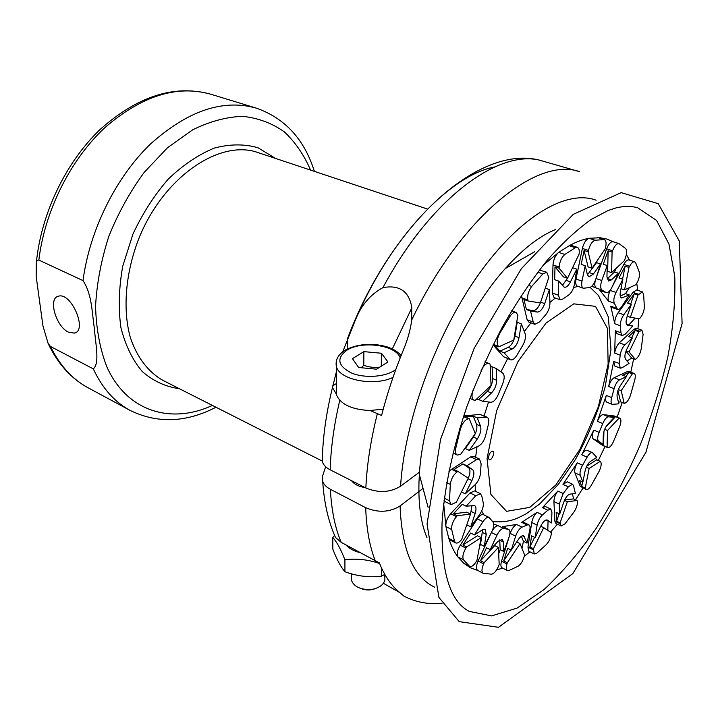 <?xml version="1.0" encoding="UTF-8"?>
<svg xmlns="http://www.w3.org/2000/svg" width="718" height="718" viewBox="0 0 718 718"><rect width="100%" height="100%" fill="white"/><g stroke="black" fill="none" stroke-linecap="round" stroke-linejoin="round"><path stroke-width="1.08" d="M475.011 484.803L475.756 491.435M468.28 478.188L457.94 471.412L457.07 471.968C453.399 474.813 451.146 478.96 450.303 484.399L449.513 500.76L451.075 504.601L456.343 502.232L468.28 478.188C470.371 473.072 470.496 469.59 468.621 467.732L462.939 463.909L466.897 465.758L476.653 459.601L479.552 459.089L481.105 463.837L480.539 472.839C480.109 477.407 478.305 481.356 475.136 484.686L465.318 493.849L461.441 491.965M477.03 446.74L475.603 457.267M477.246 417.894L487.073 417.185C488.841 418.244 489.236 420.847 488.249 424.984L485.691 435.323C484.282 440.475 482.002 444.002 478.834 445.887L469.303 450.365L465.318 448.535L473.431 437.038C476.465 432.254 477.497 428.036 476.528 424.392L473.207 416.126L477.246 417.894L480.53 426.169C481.491 429.813 480.45 434.031 477.416 438.833L469.303 450.365M488.554 401.999L484.094 415.893M496.183 368.478L502.78 373.163C504.691 375.128 504.637 378.718 502.627 383.933L498.337 394.361C496.093 399.486 493.589 402.125 490.807 402.277L482.693 401.272L478.637 399.54L487.369 391.346C490.735 387.72 492.485 383.466 492.62 378.583L492.099 366.808L496.183 368.478L496.668 380.262C496.533 385.153 494.774 389.416 491.408 393.051L482.693 401.272M507.626 358.632L500.931 371.852M521.322 323.863L519.024 337.666C517.822 343.177 515.569 346.947 512.284 348.957L504.018 352.771L499.934 351.138L508.209 347.35C511.503 345.349 513.747 341.597 514.95 336.096L517.22 322.31L521.322 323.863L525.073 333.484C526.025 336.966 525.181 341.059 522.533 345.744L517.05 354.961C514.77 358.713 512.607 360.319 510.552 359.799L503.65 356.774L493.042 344.9M530.871 322.831L524.328 331.572M545.276 288.106L549.36 289.56L549.97 302.79C549.907 307.331 548.408 311.406 545.474 315.014L539.478 321.951L534.874 324.33L528.798 322.05L527.138 319.77L521.358 295.322M555.292 298.015L549.952 302.413M572.749 267.796L576.769 269.16L574.427 284.283C573.431 289.309 571.492 292.908 568.62 295.089L562.831 299.029L560.13 299.747L554.09 297.584L552.259 293.007L552.995 264.906C553.488 259.476 555.382 255.303 558.676 252.386L542.916 265.507M577.9 286.347L573.601 287.613M587.441 274.85L596.541 262.653L600.517 263.973L595.76 279.239C594.01 284.193 591.883 286.967 589.379 287.568L583.366 288.241L577.407 286.177C575.764 285.36 575.298 282.982 576.007 279.033L582.37 248.455C583.842 242.801 586.05 239.417 588.984 238.295C582.774 239.426 576.186 241.894 569.212 245.709L558.676 252.386L564.851 254.441C561.557 257.367 559.663 261.558 559.151 267.006L559.116 268.254L567.525 278.315L579.112 254.055C579.597 250.349 579.022 248.132 577.389 247.387L575.36 247.719L564.851 254.441M595.276 280.612C594.423 284.543 594.728 287.012 596.209 288.026L591.74 286.303M607.105 278.934L614.536 271.978L618.422 273.28L611.978 287.173C610.004 291.122 608.074 292.944 606.189 292.639L602.061 290.045L596.209 288.026M610.991 289.031L610.255 290.44C608.146 294.936 607.572 298.526 608.55 301.21L599.916 290.377L606.189 292.639M620.253 296.031L625.504 293.626L629.3 294.927L621.95 306.317C620.316 308.74 618.862 309.79 617.561 309.467L614.294 303.22L608.55 301.21M630.673 304.181L634.2 293.85L637.961 295.134L630.377 317.32L639.46 318.774L640.106 318.074C642.745 314.798 644.163 311.038 644.36 306.801L643.615 294.281L642.305 291.84L636.678 289.937L632.962 292.325L618.135 312.77C615.721 316.459 614.599 320.12 614.761 323.755L610.74 306.182L611.862 307.457L617.561 309.467M626.5 324.312L632.764 326.008L625.243 334.148L622.246 335.566L620.935 332.757L620.388 325.784L614.761 323.755M631.696 337.702L635.242 330.433L638.912 331.752L629.085 351.964L635.322 359.422L635.915 359.045C638.464 356.999 640.214 353.651 641.192 348.984L643.113 334.4L641.946 330.217L636.453 328.252L634.039 329.185L619.338 342.818C616.852 345.457 615.308 348.885 614.689 353.103L615.326 330.72L616.663 333.538L622.246 335.566M635.242 330.433L628.618 336.58L632.307 337.927L626.805 349.235C624.786 353.839 624.364 357.178 625.549 359.251L629.067 363.362L622.021 367.813L620.298 368.163L619.194 363.461L620.208 355.177L614.689 353.103M626.042 376.546L628.744 372.471L632.343 373.845L621.187 390.7L624.184 403.301L624.696 403.247C626.949 402.529 628.896 399.8 630.539 395.053L634.838 379.562C635.618 376.178 635.394 374.141 634.165 373.45L628.78 371.394L627.523 371.52L614.141 377.722C611.808 379.149 609.986 382.093 608.676 386.544L613.693 361.378L614.814 366.072L620.298 368.163M628.744 372.471L622.73 375.272L626.347 376.663L620.092 386.087C617.695 390.08 616.717 393.661 617.148 396.812L618.853 403.83L612.212 404.351C610.883 403.552 610.704 401.29 611.682 397.575L614.114 388.689L608.676 386.544M605.732 427.12L615.55 416.646L619.095 418.091L607.518 430.495L607.087 447.215L607.688 447.601C609.492 447.879 611.404 445.896 613.432 441.66L619.742 426.348C621.276 421.987 621.312 419.285 619.858 418.226L614.258 415.982L603.219 414.6C601.226 414.753 599.279 416.996 597.394 421.331L606.261 395.421C605.292 399.118 605.471 401.371 606.809 402.179L612.212 404.351M607.087 447.215L603.569 445.716L599.539 442.862L603.075 444.37L598.552 441.157C597.232 439.712 597.43 436.786 599.144 432.371L602.779 423.557L597.394 421.331M586.785 466.135L596.748 459.798L600.266 461.324L589.137 468.45L585.242 488.078L581.733 486.49L579.372 480.468L582.899 482.047L585.062 471.062C586.166 466.574 587.997 463.325 590.546 461.333L596.775 457.384L592.386 452.609L587.037 450.303C585.502 449.926 583.743 451.425 581.777 454.808L593.768 430.118C592.063 434.516 591.874 437.441 593.203 438.886L602.653 445.438M582.899 482.047L580.252 475.253C579.588 472.659 580.368 469.312 582.576 465.201L587.136 457.142L581.777 454.808M564.644 500.006L573.646 498.884L577.155 500.5L567.346 501.747L560.121 522.892L556.603 521.223L556.172 512.374L559.708 514.043L563.756 502.205C565.56 497.529 567.624 494.837 569.957 494.119L575.423 493.481L573.485 485.574L572.533 484.201L567.193 481.787L562.993 484.408L577.227 462.85C575.019 466.942 574.247 470.29 574.921 472.875L580.216 486.283L586.229 489.55C587.611 489.936 589.245 488.617 591.111 485.601L599 471.529C601.19 466.996 601.72 463.72 600.598 461.692L600.266 461.324M559.708 514.043L559.25 504.081L563.199 493.517L568.342 486.84L562.993 484.408M533.456 548.723L534.21 553.964L536.947 553.093L546.362 544.549C549.225 541.363 550.868 537.701 551.28 533.573L551.307 532.648L543.697 527.658L533.456 548.723L529.902 546.963L531.607 535.843L535.179 537.594L540.905 525.827C543.194 521.528 545.294 519.59 547.197 520.011L551.595 522.964L551.918 512.078L550.814 509.08L545.447 506.549L542.422 507.671L557.841 491.049C555.292 494.522 553.982 498.032 553.91 501.586L554.888 521.232L555.911 523.494L561.171 525.998L565.039 523.781L573.996 511.961C576.608 507.931 577.712 504.341 577.317 501.173L577.155 500.5M535.179 537.594L537.118 525.118C537.988 520.837 539.774 517.427 542.467 514.896L547.807 510.211L542.422 507.671M507.339 562.768L506.962 563.98C505.966 567.48 506.109 569.67 507.393 570.559L508.945 570.532L518.073 566.251C520.981 564.213 523.072 560.785 524.337 555.974L524.58 554.843L520.011 543.616L507.339 562.768L503.731 560.92L507.644 548.337L511.27 550.159L518.342 539.505C520.424 536.525 522.201 535.287 523.682 535.79L527.039 543.122L529.785 530.001C530.324 527.227 530.028 525.504 528.915 524.84L523.476 522.21L521.699 522.354L537.064 512.329C534.371 514.851 532.585 518.243 531.724 522.516L527.963 547.152L528.897 551.316L534.21 553.964M511.27 550.159L515.659 536.104C517.319 531.437 519.446 528.457 522.058 527.147L527.138 524.993L521.699 522.354M484.201 562.652L483.618 563.908C481.607 568.719 481.446 571.842 483.151 573.269L491.498 574.203C494.199 573.619 496.605 570.765 498.723 565.64L499.172 564.402L498.4 547.43L484.201 562.652L480.513 560.74L486.526 547.771L490.232 549.656L498.121 541.237L502.232 539.389L503.426 542.045L503.821 551.523L508.999 537.208C510.354 533.115 510.265 530.53 508.757 529.444L502.663 526.572L516.592 524.49C513.98 525.782 511.844 528.753 510.193 533.402L509.457 535.763M490.232 549.656L496.91 535.26C499.27 530.638 501.586 528.394 503.856 528.538L508.182 529.292L502.663 526.572M493.697 523.996L498.301 525.8C496.524 525.549 494.558 527.12 492.395 530.512M466.682 546.928L465.928 548.094C462.993 553.165 462.186 557.087 463.514 559.843L469.698 566.439C471.914 567.04 474.338 565.03 476.967 560.417L481.159 537.647L466.682 546.928L462.904 544.98L470.658 532.998L474.436 534.901L482.981 521.672C485.314 518.27 487.36 516.861 489.12 517.445L492.907 521.896C494.298 523.996 493.867 527.416 491.624 532.155L484.264 546.344L480.539 544.45L482.613 529.731M481.643 511.081L483.887 514.878M457.303 515.739L456.442 516.664C452.959 520.936 451.371 525.226 451.685 529.525L454.539 541.363L455.688 542.907C457.402 543.553 459.421 542.341 461.746 539.281L470.523 514.052L457.303 515.739L453.426 513.801L462.257 504.296L466.126 506.199L475.783 495.752L480.432 493.679L481.796 495.959L483.196 502.654C483.735 506.136 482.586 510.031 479.75 514.339L470.739 526.824L466.933 524.912M466.126 506.199L474.544 505.526C476.214 506.657 476.42 509.295 475.163 513.469L470.739 526.824M453.426 513.801L466.682 512.158L470.523 514.052L471.977 505.517M474.436 534.901L482.451 529.83L485.108 529.363L486.257 534.38L484.264 546.344M462.904 544.98L477.398 535.754L481.159 537.647M480.539 544.45L479.803 545.868M503.821 551.523L500.177 549.674L499.728 539.855M480.513 560.74L494.72 545.572L498.4 547.43M500.177 549.674L498.687 553.784M503.731 560.92L510.965 550.006M520.011 543.616L516.7 541.973M527.039 543.122L523.449 541.345L521.394 536.229M523.449 541.345L521.968 548.426M529.902 546.963L534.596 537.306M543.697 527.658L540.717 526.222M551.595 522.964L546.093 519.949M548.04 521.268L547.798 530.342M556.603 521.223L559.142 513.774M567.346 501.747L564.456 500.41M572.39 493.84L573.646 498.884M581.733 486.49L582.639 481.931M589.137 468.45L586.292 467.203M595.393 458.264L596.748 459.798M603.075 444.37L603.291 435.018C603.641 431.051 605.095 427.515 607.67 424.401L614.159 417.481L610.596 416.027L615.55 416.646M603.569 445.716L603.901 431.491M607.518 430.495L604.664 429.31M624.184 403.301L620.63 401.883L617.911 390.601M621.187 390.7L618.297 389.56M620.63 401.883L618.431 402.098M635.322 359.422L631.696 358.067L625.952 351.228M629.085 351.964L626.096 350.851M631.696 358.067L627.029 360.992M632.764 326.008L627.406 325.2C625.782 324.177 625.656 321.368 627.047 316.782L631.275 304.396L627.505 303.086L634.2 293.85M630.377 317.32L627.245 316.207M635.188 318.083L629.058 324.68M629.3 294.927L621.573 297.997C620.19 297.324 619.796 295.233 620.406 291.741L622.865 279.257L619.006 277.956L625.136 266.163L628.995 267.437L624.552 289.866L635.87 284.732L636.507 283.754C639.011 279.401 639.935 275.506 639.28 272.077L635.699 262.842L634.658 261.81C633.088 261.523 631.391 263.012 629.587 266.297L628.995 267.437M624.552 289.866L621.007 288.654M622.578 279.158L625.136 266.163M629.336 287.694L625.504 293.626M618.422 273.28L611.377 279.921L608.541 281.025L606.943 276.96L607.213 265.543L603.264 264.242L608.137 250.761L612.095 252.045L611.565 272.634L624.22 260.778L624.777 259.575C626.904 254.423 627.191 250.726 625.638 248.491L618.979 243.617C616.717 243.42 614.581 245.789 612.571 250.735L612.095 252.045M611.565 272.634L607.652 271.323L608.137 250.761M616.286 268.209L614.536 271.978M600.517 263.973L593.436 274.025L588.948 276.888L587.432 274.797L585.224 265.741L581.203 264.386L584.102 250.456L588.15 251.785L592.063 268.236L605.238 248.823C606.602 243.797 606.306 240.718 604.332 239.588L595.051 240.243C592.126 241.374 589.918 244.766 588.437 250.429L588.15 251.785M592.063 268.236L588.069 266.89L584.102 250.456M596.972 261.28L596.541 262.653M576.769 269.16L570.478 281.851C568.378 285.8 566.305 287.577 564.276 287.191L558.739 281.097L554.655 279.679L555.005 266.854L559.116 268.254M562.409 285.396L567.507 278.306M567.525 278.315L563.468 276.915L555.005 266.854M549.36 289.56L544.702 303.624C542.629 309.081 540.178 311.89 537.351 312.061L530.53 311.056L526.429 309.539L533.277 310.553C535.897 310.472 538.258 307.932 540.349 302.933M540.376 302.933L548.803 277.444L546.766 272.239L542.79 273.953L531.724 286.401C528.466 290.925 527.156 295.448 527.802 299.98L528.044 300.959L540.376 302.933M526.429 309.539L523.907 299.451L528.044 300.959M513.756 340.054L517.884 315.022L515.982 312.411C514.115 311.908 512.105 313.245 509.942 316.441L499.737 333.385C496.946 338.995 496.452 343.285 498.256 346.264L498.768 346.839L513.756 340.054M499.934 351.138L494.648 345.214L498.768 346.839M516.843 321.341L517.22 322.31M473.162 389.775L473.216 389.793C471.412 395.169 471.636 398.607 473.88 400.106L475.226 400.357L491.067 385.512L490.107 364.161L489.066 363.496C486.355 362.958 483.717 365.291 481.15 370.488L481.114 370.479M490.161 365.444L492.099 366.808M478.637 399.54L476.393 399.262M469.231 418.693L468.45 418.765C465.022 419.725 462.338 423.162 460.391 429.095L455.786 448.167C455.104 451.819 455.571 454.108 457.204 455.05L460.534 454.476L475.289 433.591L469.231 418.693L465.174 416.898L473.207 416.126M465.318 448.535L464.447 448.938M508.757 529.444L508.182 529.292M528.915 524.84L527.138 524.993M550.814 509.08L547.807 510.211M560.121 522.892L561.171 525.998M572.533 484.201L568.342 486.84M585.242 488.078L586.229 489.55M592.386 452.609C590.851 452.232 589.101 453.74 587.136 457.142M619.858 418.226L619.095 418.091M614.159 417.481L608.595 416.799C606.611 416.961 604.673 419.213 602.779 423.557M634.165 373.45L632.343 373.845M626.347 376.663L619.58 379.831C617.256 381.276 615.434 384.22 614.114 388.689M641.946 330.217L638.912 331.752M632.307 337.927L624.875 344.864C622.398 347.512 620.846 350.949 620.208 355.177M642.305 291.84L637.961 295.134M631.275 304.396L623.789 314.762C621.375 318.469 620.235 322.14 620.388 325.784M622.865 279.257L616.026 292.423C613.908 296.929 613.334 300.528 614.294 303.22M634.658 261.81L628.887 259.934C627.299 259.638 625.602 261.128 623.798 264.395L612.149 286.805M607.213 265.543L601.801 280.505C600.23 285.45 600.311 288.636 602.061 290.045M613.351 241.858L613.046 241.724C610.776 241.526 608.64 243.887 606.629 248.823L596.434 277.067M585.224 265.741L582.002 281.097C581.284 285.055 581.742 287.433 583.366 288.241M558.739 281.097L558.317 295.161L560.13 299.747M530.53 311.056L533.232 322.059L534.874 324.33M504.018 352.771L510.552 359.799M466.897 465.758L472.552 469.581C474.481 471.573 474.266 475.244 471.905 480.575L465.318 493.849M457.94 471.412L453.973 469.527L462.939 463.909M444.029 500.338L445.196 501.694L451.075 504.601M443.661 503.417L445.896 526.581L448.795 538.41L449.962 539.963L455.688 542.907M480.432 493.679L474.661 490.906L469.994 492.961L450.635 513.756C447.152 518.01 445.564 522.291 445.896 526.581L451.685 529.525M629.533 260.149L626.383 254.594M613.208 241.778L607.015 239.103L600.221 237.748L588.984 238.295L595.051 240.243M604.332 239.588L597.834 237.595L603.856 239.516M637.772 290.305L636.758 283.359M577.389 247.387L571.259 245.385L569.212 245.709L575.36 247.719M630.79 372.166L633.68 358.803M524.293 556.19L529.965 551.846M496.569 569.975L502.645 568.109M509.089 536.965L501.55 561.207C500.554 564.698 500.706 566.888 502.008 567.776L507.393 570.559M546.766 272.239L539.344 270.031M617.148 417.113L622.219 402.52M454.539 541.363L448.795 538.41C451.146 545.797 454.171 551.962 457.869 556.899L463.783 563.289L469.698 566.439M469.375 566.215L463.783 563.289L470.461 567.803L477.829 570.478M490.43 534.47L478.089 561.036C476.088 565.847 475.935 568.961 477.65 570.388L483.151 573.269M598.309 460.471L605.032 446.479M487.073 417.185L479.947 414.412L463.702 415.955M575.531 499.755L582.98 488.087M489.12 517.445L483.456 514.671C481.688 514.079 479.642 515.47 477.308 518.863L460.265 545.177C457.33 550.23 456.531 554.143 457.869 556.899L463.514 559.843M550.544 532.146L557.41 524.212M479.552 459.089L473.665 456.37L470.757 456.863L448.849 471.152M637.988 328.799L638.661 318.639M555.427 229.589C539.514 235.998 522.812 248.993 505.301 268.568C460.992 317.446 422.938 408.659 419.366 474.535L418.98 482.272C418.343 505.005 420.99 523.44 426.941 537.585M469.213 611.386L491.561 615.891L517.041 608.119L543.948 589.64C562.095 572.722 579.597 552.169 596.434 527.981C612.58 502.295 627.083 474.849 639.953 445.654C651.648 415.964 660.955 386.356 667.848 356.81C673.188 327.821 675.485 300.932 674.74 276.125L668.943 244.003L656.548 220.426L637.62 207.717C631.346 206.021 624.292 206.039 616.457 207.78L608.263 210.437L591.408 219.304C577.218 229.347 562.481 243.007 547.197 260.284C531.885 279.499 517.131 301.407 502.932 326.026C489.362 351.793 477.38 378.583 466.978 406.388C452.807 448.113 444.307 488.455 442.037 522.964C440.96 571.959 450.024 601.433 469.213 611.386M379.616 563.522C368.235 559.573 356.666 558.317 344.909 559.753C340.754 549.153 336.697 541.695 332.766 537.396L332.856 549.243C336.805 559.501 340.826 567.005 344.936 571.752C356.981 576.177 369.097 577.658 381.303 576.195L384.821 574.427M332.766 537.396L334.597 535.422M333.726 533.348L335.486 537.441L341.185 542.35L379.364 562.894C384.148 574.903 390.296 584.21 397.79 590.842L403.965 596.146C415.893 602.303 428.592 604.664 442.073 603.246M346.076 545.043C349.253 548.543 353.803 551.047 359.718 552.537M344.909 559.753L344.936 571.752M381.438 567.776L381.303 576.195M384.722 574.481L384.677 576.671C385.422 579.902 384.327 582.819 381.402 585.421C374.958 590.052 367.508 590.842 359.045 587.791C354.943 585.924 352.421 583.375 351.488 580.153L351.497 576.204M383.25 409.134L370.066 410.516C352.089 409.646 340.942 404.539 336.607 395.187L336.571 388.869M336.598 394.478L332.461 387.576L336.464 371.529M360.957 588.518C365.615 590.358 370.291 590.429 374.993 588.742M352.439 358.65L363.873 351.632L381.446 353.247L387.935 361.971L376.564 369.187L358.632 367.499L352.439 358.65M379.795 367.131C374.599 367.867 369.267 367.248 363.784 365.291L361.172 367.733M363.784 365.291L363.873 351.632M381.446 353.247L381.258 366.207M342.746 351.793L355.248 320.372C361.037 305.455 370.264 294.542 382.945 287.622C399.217 284.669 408.82 291.104 411.728 306.945L411.755 319.86C410.445 329.697 407.779 339.408 403.758 348.984C394.631 371.134 387.235 393.293 381.59 415.462L370.066 410.516M336.536 383.466L332.542 385.97M322.373 456.603L322.247 461.405C323.208 464.743 325.846 467.544 330.181 469.805L365.848 487.971C378.458 493.176 390.036 492.602 400.572 486.239L419.545 472.067M399.666 592.503L383.367 583.285M423.055 488.402L400.088 505.93C389.65 512.374 378.18 512.957 365.686 507.68L330.352 489.272C326.358 487.145 323.809 484.524 322.696 481.419L322.66 475.765L325.658 466.727M365.085 487.585C358.731 486.589 354.225 484.3 351.587 480.71L351.605 480.737M488.393 457.563C489.245 453.48 490.78 451.362 492.988 451.182C495.501 452.089 491.489 461.064 489.155 459.744L488.393 457.563M68.479 332.156C55.869 326.564 47.792 298.015 58.49 296.193C71.261 291.939 87.838 330.702 74.367 333.116L68.479 332.156M83.01 280.603C92.505 295.152 91.913 313.963 94.453 328.673C95.207 342.576 100.161 363.218 93.304 368.873L50.484 346.471L48.151 343.518L42.954 325.972L36.196 276.583L36.241 263.775C36.376 261.334 37.246 260.104 38.844 260.078L83.01 280.603C89.651 230.047 115.957 177.149 150.601 143.905C187.802 110.671 223.047 98.752 256.326 108.14L210.769 94.22C176.978 84.67 141.626 95.853 104.72 127.786C70.391 159.728 44.776 210.868 38.844 260.078M605.75 292.397L599.916 290.377M616.448 308.193L610.74 306.182M620.935 332.757L615.326 330.72M619.194 363.461L613.693 361.378M611.682 397.575L606.261 395.421M599.144 432.371L593.768 430.118M582.576 465.201L577.227 462.85M563.199 493.517L557.841 491.049M542.467 514.896L537.064 512.329M522.058 527.147L516.592 524.49M503.856 528.538L498.301 525.8M475.163 513.469L471.34 511.575M486.257 534.38L482.514 532.505M503.426 542.045L499.755 540.205M524.526 536.795L522.39 535.745M627.658 325.263L627.173 325.092M622.964 297.844L620.576 297.019M611.377 279.921L607.482 278.602M593.436 274.025L589.46 272.678M570.478 281.851L566.439 280.451M544.702 303.624L540.636 302.143M537.351 312.061L533.277 310.553M519.024 337.666L514.95 336.096M512.284 348.957L508.209 347.35M496.668 380.262L492.62 378.583M491.408 393.051L487.369 391.346M480.53 426.169L476.528 424.392M477.416 438.833L473.431 437.038M619.562 418.145L614.258 415.982M608.595 416.799L603.219 414.6M632.908 373.575L627.523 371.52M619.58 379.831L614.141 377.722M639.541 331.16L634.039 329.185M624.875 344.864L619.338 342.818M638.598 294.245L632.962 292.325M623.789 314.762L618.135 312.77M629.587 266.297L623.798 264.395M616.026 292.423L610.255 290.44M612.571 250.735L606.629 248.823M601.801 280.505L595.976 278.521M588.437 250.429L582.37 248.455M582.002 281.097L576.007 279.033M559.151 267.006L552.995 264.906M558.317 295.161L552.259 293.007M527.802 299.98L521.6 297.719M533.232 322.059L527.138 319.77M498.256 346.264L493.329 344.317M509.735 359.206L503.65 356.774M472.552 469.581L468.621 467.732M471.905 480.575L468.019 478.718M475.783 495.752L469.994 492.961M456.442 516.664L450.635 513.756M449.513 500.76L444.298 498.193M537.118 525.118L531.724 522.516M533.294 549.791L527.963 547.152M531.724 286.401L528.233 285.163M509.942 316.441L508.64 315.947M515.659 536.104L510.193 533.402M506.962 563.98L501.55 561.207M542.79 273.953L537.692 272.185M499.737 333.385L499.091 333.134M496.91 535.26L491.435 532.532M483.618 563.908L478.089 561.036M607.473 447.485L602.196 445.241M598.552 441.157L593.203 438.886M485.951 417.032L479.947 414.412M468.45 418.765L463.496 416.584M460.391 429.095L459.637 428.754M585.466 488.653L580.216 486.283M580.252 475.253L574.921 472.875M482.981 521.672L477.308 518.863M465.928 548.094L460.265 545.177M560.157 523.745L554.888 521.232M559.25 504.081L553.91 501.586M476.653 459.601L470.757 456.863M457.07 471.968L451.119 469.141M450.303 484.399L446.677 482.64M455.786 448.167L454.35 447.502M395.806 369.447C386.679 376.887 365.193 378.691 351.632 373.082C337.729 365.929 336.141 358.3 346.857 350.222C361.962 340.278 396.381 345.098 400.159 357.914M336.58 360.122L336.437 366.79C339.722 379.957 374.437 386.661 393.006 377.372M347.395 338.968L347.404 348.939M382.945 287.622C432.003 195.852 501.999 147.037 543.158 161.218L579.516 171.656C537.351 156.38 461.315 216.01 411.755 319.86M494.487 166.989C446.488 175.919 380.953 248.338 347.234 339.39M330.181 469.805C330.801 448.167 334.005 425.002 339.785 400.312M411.845 307.807L392.306 348.957M377.318 413.873C370.694 440.296 366.871 464.995 365.848 487.971M400.572 486.239C404.476 421.017 436.131 334.283 478.323 274.895C520.568 215.382 567.014 189.283 596.137 200.205M341.185 542.35C335.082 527.927 331.474 510.238 330.352 489.272M365.686 507.68C366.422 528.879 369.662 546.694 375.388 561.144M434.686 587.189C413.344 577.084 401.802 549.997 400.088 505.93M487.046 458.614L490.924 494.514L506.54 511.342L529.776 507.366L555.75 485.081L579.875 449.486L598.318 406.873L608.137 364.098L607.392 328.288L595.491 306.353L573.763 303.849L545.958 323.163L518.037 361.522L496.676 410.588L487.046 458.614M212.393 405.428C171.333 424.464 126.574 411.952 106.533 366.081C99.865 348.427 96.203 328.485 95.557 306.254C96.813 283.197 101.256 259.835 108.885 236.168C118.246 212.995 130.021 191.724 144.21 172.356L167.545 147.711L192.756 129.761C209.988 121.333 226.691 116.854 242.846 116.343C258.3 118.048 272.104 123.2 284.265 131.825C295.251 142.146 304.019 154.9 310.571 170.094M93.304 368.873C102.324 388.241 114.629 402.098 130.2 410.454C157.538 423.746 186.133 422.669 215.965 407.232M322.256 461.073L162.995 380.405C148.204 372.086 136.644 357.043 130.048 336.536C122.464 308.049 125.722 271.269 139.507 236.868C164.835 175.614 220.641 138.987 258.04 152.593L427.407 209.019M275.532 158.418L258.013 147.755C244.569 143.869 230.038 143.968 214.422 148.043C198.572 154.523 183.234 164.826 168.407 178.953C154.388 195.018 142.568 213.417 132.938 234.131L122.733 266.216C118.856 287.972 118.246 308.435 120.92 327.614C125.408 345.385 132.543 360.059 142.326 371.628C153.302 381.087 165.678 386.787 179.446 388.734M48.151 343.518C57.844 363.882 71.217 378.673 88.26 387.873C72.437 379.373 59.845 365.579 50.484 346.471M618.979 243.617L613.046 241.724M515.982 312.411L511.674 310.804M489.066 363.496L484.964 361.827M607.688 447.601L602.411 445.366M473.88 400.106L469.877 398.382M457.204 455.05L452.932 453.067M419.366 474.535L428.107 507.393M505.301 268.568L534.802 251.668M427.057 524.068L438.913 597.412L459.215 621.662L498.507 627.29L572.883 573.574L645.931 452.241L682.1 323.504L679.273 240.934L658.218 203.661L621.16 192.639L573.251 214.35L521.376 268.658L474.077 348.481L440.556 439.461L427.057 524.068M351.497 573.826L351.488 580.153M401.084 355.581C398.409 352.323 394.532 349.711 389.443 347.727C387.199 346.938 386.275 346.291 376.465 344.667C364.906 343.599 354.53 345.403 345.322 350.07C338.025 354.584 335.064 360.158 336.437 366.79L336.607 395.187M411.728 306.945L411.279 323.297M332.461 387.576C326.089 413.541 322.687 438.151 322.247 461.405M355.248 320.372C401.03 212.779 485.539 142.335 543.158 161.218M335.486 537.441C328.386 521.654 324.123 502.977 322.696 481.419M492.692 521.663C509.915 522.722 516.619 518.755 526.186 513.774L539.568 504.063L558.389 484.3L575.558 459.26C587.862 436.966 597.78 412.662 605.319 386.365L610.964 349.334L608.334 316.907L598.462 295.466L590.169 287.371M74.367 333.116L76.234 332.21M36.241 263.775C40.782 214.206 65.751 162.062 100.52 129.096C138.036 95.934 174.779 84.311 210.769 94.22M314.367 171.36C304.351 139.292 285.01 118.219 256.326 108.14M88.26 387.873L130.2 410.454"/></g></svg>
